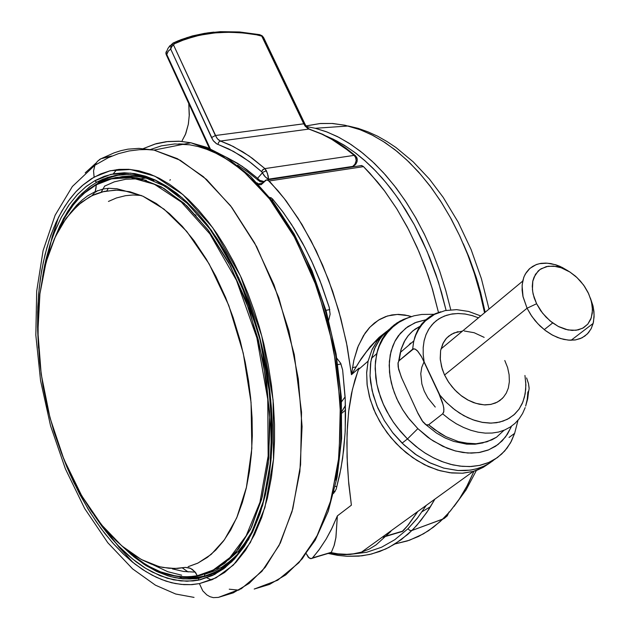 <?xml version="1.0" encoding="UTF-8"?>
<svg xmlns="http://www.w3.org/2000/svg" width="630" height="630" viewBox="0 0 630 630"><rect width="100%" height="100%" fill="white"/><g stroke="black" fill="none" stroke-linecap="round" stroke-linejoin="round"><path stroke-width="0.94" d="M489.849 462.955L483.281 467.326L477.201 470.098L473.319 471.366L462.877 473.185L451.718 472.988L440.134 470.767L428.447 466.562L416.989 460.467L406.074 452.655L396.01 443.331L387.08 432.763L379.543 421.249L373.606 409.114L369.408 396.695L367.077 384.339L366.644 372.393L368.109 361.171L372.18 349.288L377.142 341.082L385.261 332.734M384.048 537.02L383.245 537.138M401.113 531.815L402.932 531.098L407.492 525.908L417.863 511.418M312.22 558.196L310.614 558.613L309.07 557.936L306.298 553.809L308.33 557.29L311.078 558.629L331.38 552.305L334.073 545.73L335.892 537.721L337.389 515.875L331.278 529.617L326.151 539.028L318.678 550.329L312.22 558.196L331.404 552.258L329.805 553.006L331.096 552.597L337.908 553.833L346.831 554.337L353.304 553.865L361.533 552.108L353.304 553.865L346.831 554.337L337.908 553.833L331.096 552.597L312.22 558.196M329.199 307.251L330.112 314.197L328.663 320.174L330.112 314.173L329.246 307.409L321.56 284.768L311.7 261.237L302.628 243.172L293.895 228.194L283.405 212.664L272.357 198.71L282.209 211.034L291.619 224.611L304.715 247.086L312.653 263.316L319.875 280.382L329.199 307.251M336.152 489.203L333.593 493.377L336.152 489.203L340.964 468.342L343.673 450.072L345.216 430.904L345.24 399.743L342.649 369.936L345.13 397.475L345.586 415.493L345.098 433.07L342.61 458.309L339.814 474.201L336.152 489.203M262.868 182.204L259.938 181.582L259.718 180.33L264.253 181.582L261.82 181.298M166.052 52.054L166.611 51.195L165.871 52.881L166.832 54.463L165.958 53.345L166.162 54.471L166.832 54.463L168.407 51.046L170.706 49.171L211.483 137.553L215.389 135.529L303.88 123.756L304.991 124.047L303.723 123.779L305.306 126.346L308.92 129.063L220.516 141.025L217.696 139.072L215.389 135.529L211.483 137.553L213.452 140.907L216.334 143.671L233.557 151.46L249.236 161.524L261.741 171.832L264.285 175.825L267.222 178.55L268.561 179.156L352.745 166.383L354.997 164.076L356.186 160.752L355.911 158.028L354.147 155.397L344.618 147.829L331.679 139.332L321.906 134.206L308.92 129.063L220.516 141.025L218.484 139.821L216.61 137.702L173.486 44.864L171.384 44.754L170.643 48.14L170.706 49.171L171.699 46.738L174.415 43.785L185.354 39.257L199.686 35.225L214.806 32.894L213.869 32.114L207.443 32.91L192.481 35.941L178.377 40.69L173.022 43.068L174.573 43.698L173.14 43.021L171.47 44.565L173.486 44.864L174.573 43.698L181.235 40.8L195.3 36.256L207.152 33.847L217.909 32.634L230.541 32.264L243.456 32.965L259.875 35.319L259.41 34.579L263.387 37.225M240.487 289.438L240.699 289.776M108.47 201.427L116.385 197.946L125.425 195.662L133.001 195.001L141.285 195.473M232.108 556.392L231.281 556.172M265.277 193.512L255.087 182.377L244.944 172.848L234.951 164.855L225.193 158.343L215.759 153.185L206.687 149.294L198.033 146.538L189.811 144.798L174.723 143.923L161.438 145.806L149.861 149.712M143.522 148.546L154.846 144.073L167.879 141.49L178.865 141.222L190.898 142.774L214.775 151.271L241.258 169.053L268.9 197.985L295.368 238.628L317.733 289.359L333.27 346.177L340.381 403.554L339.098 456.128L330.892 500.212L317.914 534.295L302.313 558.716L285.8 574.844L269.53 584.404L254.173 589.058L277.696 580.269L298.872 562.732L316.654 536.736L330.081 503.031L338.326 462.861L340.814 417.934L337.294 370.345L327.844 322.418L312.929 276.538L293.344 234.943L270.12 199.553L244.471 171.84L217.657 152.775L190.898 142.774L180.148 141.293L166.249 141.679L156.232 143.679L143.522 148.546M323.261 134.852L333.514 139.301L343.988 145.097L354.58 152.31L365.195 160.957L375.7 171.037L385.985 182.527L395.908 195.355L405.358 209.404L414.194 224.564L422.32 240.644L429.636 257.481L436.07 274.861L441.575 292.572L446.111 310.409L438.464 282.153L427.242 251.685L414.312 224.776L399.483 200.435L391.041 188.827L382.221 178.125L373.102 168.391L364.668 160.493L356.076 153.436L346.382 146.609L336.609 140.876L326.513 136.135M426.266 505.355L417.186 518.411L408.019 528.688L409.744 530.365L411.815 530.57L416.792 525.326L426.746 512.529L434.818 499.173L428.873 509.323L420.706 520.703L413.65 528.72L407.728 534.39L394.829 544.037L385.765 548.935L371.613 553.975L361.904 555.81L347.075 556.298L358.753 556.14L369.645 554.447L379.709 551.455L388.938 547.375L401.247 539.666L411.815 530.57L409.744 530.365L408.019 528.688L417.981 517.395M450.733 309.787L445.764 290.32L439.661 271.002L432.456 252.118L424.226 233.927L415.083 216.681L405.137 200.616L394.545 185.905L383.457 172.722L372.046 161.162L360.462 151.279L348.87 143.097L337.397 136.576L326.175 131.662L315.299 128.252L327.222 132.064L339.2 137.498L351.123 144.561L362.904 153.216L374.433 163.422L385.615 175.124L396.341 188.244L406.508 202.679L416.02 218.327L424.777 235.061L432.708 252.732L439.724 271.183L445.749 290.265L450.733 309.787M104.249 157.555L112.046 156.012L100.894 158.721L97.367 161.406L94.862 165.241L97.367 161.406L100.115 159.154L114.077 152.846L120.921 150.617L127.985 149.129L138.931 148.349L154.059 150.082L180.251 160.24L206.545 179.487L231.753 207.38L254.63 242.959L274.003 284.744L288.831 330.789L298.329 378.858L302.046 426.557L299.864 471.547L292.036 511.741L279.114 545.423L261.891 571.347L241.314 588.774L218.389 597.437L233.36 592.869L249.196 583.396L265.23 567.339L280.326 542.973L292.808 508.914L300.581 464.806L301.534 412.146L294.265 354.627L278.759 297.612L256.63 246.669L230.548 205.805L203.388 176.676L177.424 158.713L154.059 150.082L146.648 149.562L139.419 149.696L129.04 150.995L118.259 153.736L108.321 157.626L94.846 165.288L72.395 186.48L55.125 215.2L43.108 250.685L36.674 291.241L35.863 335.152L40.58 380.607L50.565 425.801L65.425 468.98L84.688 508.457L107.824 542.745L132.623 568.866L155.468 585.207L175.668 593.988L194.056 597.437M442.795 519.128L450.537 510.812L460.026 497.999L466.444 487.163L473.981 471.177L467.744 484.69L458.868 499.748L449.694 511.796L440.173 521.593L428.534 530.688L418.525 536.445L407.358 540.965L395.034 543.903L409.531 540.233L423.447 533.831L433.385 527.239L442.795 519.128L411.815 530.57L444.103 518.545L447.269 515.844L449.064 511.985M484.557 312.795L480.044 292.895L474.39 273.381L467.657 254.441L459.9 236.258L451.222 219.004L441.709 202.836L431.455 187.905L420.564 174.329L409.161 162.217L397.349 151.649L385.237 142.703L372.952 135.426L360.596 129.843L345.145 125.26L332.742 123.511L320.623 123.511L305.999 125.921L319.89 123.567L332.002 123.464L344.925 125.212L359.525 129.441L371.133 134.497L382.985 141.238L394.939 149.727L406.854 159.996L418.541 172.022L429.825 185.732L440.527 201.001L450.481 217.649L459.53 235.447L467.539 254.15L474.422 273.467L480.099 293.107L484.557 312.795M94.862 165.241L93.516 170.943L94.138 177.132L110.266 170.769L130.426 169.431L154.854 176.172L182.944 194.56L212.696 227.635L240.479 275.995L261.804 336.034L273.113 400.074L273.514 459.333L264.876 507.52L250.449 542.406L233.383 565.015L215.932 577.852L199.411 583.64L202.789 590.838L206.805 594.87L209.955 596.657L213.31 597.618L218.389 597.437L213.31 597.618L209.955 596.657L206.805 594.87L202.789 590.838L199.411 583.64L212.334 579.584L224.564 572.512L235.888 562.448L245.542 550.289L254.544 534.649L261.663 517.521L267.333 498.275L271.443 477.146L273.562 458.798L274.515 441.087L274.523 424.337L273.459 404.066L271.443 385.08L268.167 364.408L263.781 343.862L259.229 326.718L254.465 311.456L248 293.682L241.408 278.035L233.557 261.796L225.091 246.566L216.862 233.596L208.246 221.658L198.489 209.908L188.457 199.545L179.07 191.339L169.596 184.385L159.225 178.282L149.751 174.045L138.695 170.73L128.693 169.281L118.968 169.36L109.573 170.935L100.587 173.951L91.358 178.794L83.365 184.653L75.923 191.764L68.52 200.812L61.85 211.152L55.944 222.689L50.825 235.305L46.825 247.818L43.281 262.214L40.407 278.562L38.611 294.407L37.627 312.055L37.611 330.175L38.525 348.075L37.548 326.978L37.808 306.873L39.225 288.005L41.682 270.546L45.021 254.614L49.124 240.282L53.834 227.532L59.023 216.35L64.559 206.664L70.339 198.387L76.261 191.402L82.246 185.614L94.138 177.132L93.516 170.943L94.862 165.241M468.295 255.418L477.981 283.083L485.147 312.307L480.588 292.407L476.264 277.507L469.319 257.977L463.263 243.763M144.947 176.006L142.136 176.416L128.457 174.455L115.329 175.416L102.918 179.188L97.028 182.086L100.65 181.566L109.494 177.495L119.629 174.778L107.195 178.392L100.209 181.81L94.626 185.362L100.65 181.566L97.028 182.086L90.885 185.984L81.561 193.867L72.324 204.6L63.504 218.634L55.511 236.352L59.858 225.95L67.434 211.838L73.151 203.498L79.38 196.103L89.633 186.889L97.028 182.086L95.799 181.724L95.02 180.542L104.265 176.298L114.006 173.683L124.181 172.762L134.702 173.589L145.491 176.179L155.602 180.172L166.635 186.212L176.802 193.363L186.866 202.002L197.544 212.971L207.12 224.532L217.066 238.502L225.776 252.638L233.935 267.86L241.471 284.028L248.314 301.014L253.921 317.173L259.253 335.302L263.379 352.241L267.01 370.92L269.703 389.639L271.443 408.224L272.184 425.006L272.058 442.882L270.971 460.16L269.152 475.343L265.427 494.849L259.969 513.891L252.598 531.854L244.33 546.415L234.305 559.212L223.878 568.63L212.641 575.45L200.025 579.82L186.913 581.262L173.494 579.836L159.965 575.655L145.719 568.37L132.528 558.96L118.282 545.769L106.131 531.783L94.02 514.946L102.406 526.932L110.919 537.618L119.472 546.998L127.969 555.093L136.332 561.936L144.49 567.598L152.405 572.15L167.32 578.261L180.865 580.962L192.985 580.955L198.505 580.135L214.728 574.41L231.848 561.74L248.582 539.485L262.718 505.181L271.176 457.86L270.758 399.688L259.655 336.829L238.739 277.901L211.483 230.399L182.29 197.875L154.704 179.755L130.701 173.069L110.88 174.329L95.083 180.739L95.965 181.842L97.028 182.086L107.557 177.424L116.637 175.187L123.299 174.486L130.449 174.557L142.136 176.416L164.666 186.063L187.622 203.64L209.782 228.91L229.934 260.993L246.991 298.51L260.072 339.727L268.49 382.678L271.853 425.281L270.05 465.491L263.293 501.472L252.039 531.696L236.951 555.006L218.901 570.662L198.899 578.301L196.032 578.742L182.983 578.891L170.446 576.592L158.193 572.15L146.034 565.575L134.095 556.975L122.496 546.494L131.268 554.62L144.12 564.338L156.382 571.308L167.903 575.851L175.132 577.702L183.157 578.828L190.677 578.954L199.553 577.883L198.663 578.639L198.505 580.135L198.663 578.639L199.553 577.883L189.63 578.994L178.605 578.308L182.102 577.293L191.197 577.994L200.364 577.332L191.646 577.994L182.102 577.293L190.142 577.781L198.017 577.269L206.238 575.655L213.664 573.166M225.516 567.362L214.027 573.544L199.553 577.883L211.609 574.103L220.256 569.504L231.123 561.031L238.668 552.943L230.084 561.991L221.469 568.717L210.247 574.678L199.553 577.883L204.199 576.143L203.671 576.734L211.168 574.639M204.939 574.221L204.199 576.143L204.939 574.221M100.65 181.566L101.871 181.708M228.328 560.101L238.612 550.896L248.692 538.036M146.294 180.274L135.552 178.881L125.811 179.243L114.353 181.834L104.517 186.181M118.204 177.266L131.048 176.085L139.222 176.754L145.743 178.038L138.553 176.66L129.158 176.085L122.299 176.581L113.447 178.455M96.461 184.299L108.289 179.259L117.684 177.243L130.78 177.014L140.931 178.731L163.894 188.346L186.85 205.892L208.79 230.934L228.666 262.568L245.472 299.502L258.355 340.058L266.663 382.323L270.002 424.25L268.262 463.845L261.647 499.322L250.59 529.192L235.754 552.337L217.917 568.071L197.93 576.088L210.987 571.819L224.745 563.188L238.612 548.777L251.606 527.082L262.277 496.944L268.845 458.089L269.53 411.823L263.151 361.305L249.7 311.133L230.517 266.088L207.868 229.69L184.196 203.435L161.469 186.968L140.931 178.731L136.978 177.873L125.835 176.762L115.802 177.518L104.092 180.708L96.083 184.661L111.605 178.849L130.993 177.684L154.452 184.291L181.393 202.073L209.892 233.903L236.486 280.318L256.89 337.853L267.734 399.207L268.159 456.01L259.946 502.26L246.173 535.815L229.855 557.621L213.145 570.063L197.3 575.726L197.875 576.103L197.3 575.726L189.26 576.757L180.463 576.631L170.911 575.088L160.619 571.859L149.633 566.677L143.916 563.267L132.095 554.652L126.039 549.384L132.095 554.652L143.916 563.267L149.633 566.677L160.619 571.859L175.786 576.048L184.96 576.86L193.371 576.379L197.3 575.726L194.867 571.701L190.48 568.331L185.377 567.378L189.488 567.929L192.37 569.41L195.584 572.615L197.3 575.726L213.145 570.063L229.855 557.621L246.173 535.815L259.946 502.26L268.159 456.01L267.734 399.207L256.89 337.853L236.486 280.318L209.892 233.903L181.393 202.073L154.452 184.291L130.993 177.684L111.605 178.849L96.075 184.866L96.099 187.921L95.287 191.221L93.909 193.678L91.72 195.796L93.909 193.678L95.287 191.221L96.461 184.299M205.026 574.19L214.987 570.756L222.177 566.953L231.312 560.259L237.77 554.022M154.027 180.589L145.743 178.038L151.909 179.692M57.55 232.25L65.158 217.011L73.371 204.845L79.034 198.285L84.743 192.835L96.075 184.866L84.743 192.835L79.034 198.285L73.371 204.845L65.158 217.011L57.55 232.25M89.554 196.93L77.907 205.207L66.26 218.122L55.338 236.715L46.148 261.812L39.91 293.714L37.91 331.774L41.155 374.133L50.006 417.848L63.953 459.451L81.711 495.81L101.564 524.877L121.834 545.934L141.191 559.424L158.807 566.496L163.052 567.449L174.888 568.52L185.377 567.378L177.605 568.425L168.958 568.284L160.201 566.842L151.405 564.126L142.616 560.18L133.906 555.062L125.315 548.817L116.211 540.847L104.06 527.893L91.358 511.143L80.223 493.219L70.654 474.697L61.709 453.813L54.054 431.865L47.793 409.153L43.005 386.009L39.761 362.738L38.107 339.672L38.123 315.969L39.832 294.336L43.415 272.861L48.187 254.993L54.393 238.77L61.968 224.477L70.851 212.357L81.538 202.198L92.13 195.591L104.257 191.355L117.172 190.095L129.906 191.748L142.994 196.213L156.216 203.49L169.391 213.554L182.283 226.288L193.961 240.589L206.341 259.135L215.862 276.357L225.595 297.541L233.108 317.41L240.258 340.94L245.259 362.258L248.543 380.914L250.685 398.113L252.071 417.95L252.284 435.936L251.464 453.324L249.448 471.193L246.298 487.966L242.408 502.409L237.234 516.608L230.643 530.098L223.603 540.965L215.799 550.092L207.341 557.416L197.662 563.22L188.157 566.716L197.954 563.078L211.192 554.369L224.461 539.784L236.715 517.821L246.432 487.368L251.803 448.363L251.086 402.436L243.29 353.17L228.737 305.4L209.073 263.789L186.716 231.399L164.044 209.129L142.821 196.135L124.023 190.646L115.29 190.087L102.422 191.796L95.658 194.024L89.554 196.93M510.93 427.557L505.528 436.999L498.039 444.536L488.746 449.844L478.776 452.568L467.87 453.049L455.482 451.009L442.929 446.371L430.707 439.307L417.808 428.628L407.807 417.217L402.901 410.083L398.325 401.94L394.349 392.829L391.301 382.875L389.529 372.33L389.371 361.573L391.096 351.099L394.813 341.452L400.467 333.175L407.791 326.686L416.367 322.221L425.707 319.827L414.855 322.828L405.736 328.191L398.341 335.806L395.396 340.365L392.695 346.154L390.222 354.95L389.222 365.432L390.049 376.551L392.695 387.986L396.664 398.459L402.57 409.555L409.279 419.131L417.808 428.628L407.468 438.945L417.808 428.628L427.565 437.047L433.401 441.094L447.032 448.166L454.75 450.804L462.924 452.537L471.366 453.143L479.824 452.395L487.99 450.135L495.542 446.3L502.134 440.921L507.504 434.149L511.45 426.25M410.256 316.937L400.176 321.017L394.081 325.017L388.655 330.018L384.048 335.924L380.363 342.61L377.661 349.91L375.504 361.203L375.181 368.826L376.803 383.969L378.583 391.254L383.583 404.838L386.607 411.02L393.301 422.053L400.389 431.322L407.468 438.945L397.829 428.195L393.537 422.391L389.631 416.351L383.111 403.775L380.544 397.325L376.882 384.355L375.811 377.937L375.22 365.455L376.677 353.745L378.929 346.083L382.134 339.098L386.245 332.861L391.198 327.466L396.908 322.985L403.294 319.457L410.256 316.937M391.758 327.505L383.001 335.097L379.551 339.475L375.307 346.909L371.527 358.21L370.534 363.935L370.078 376.047L370.621 382.347L373.251 395.207L377.866 408.098L384.347 420.635L392.506 432.44L403.846 444.804L416.713 455.206L430.558 463.152L443.772 468.066L457.837 470.523L470.256 470.114L476.54 468.83L482.454 466.822L487.951 464.113L492.975 460.743M462.554 331.049L454.025 332.916L448.654 336.16L445.709 339.129L443.339 342.689L440.622 350.634L440.283 359.628L442.284 369.219L444.559 374.976L447.867 381.016L451.954 386.678L456.695 391.805L461.963 396.238L467.602 399.853L473.437 402.546L479.304 404.24L485.037 404.893L490.463 404.484L495.432 403.043L499.803 400.601L503.465 397.254L506.307 393.081L508.268 388.222M590.507 298.329L592.956 305.865L593.925 311.433L594.122 316.803L593.169 323.45L591.287 328.45L588.475 332.719L584.798 336.113L580.356 338.546L575.277 339.94L569.685 340.239L563.763 339.436L557.66 337.546L551.565 334.617L545.651 330.734L540.091 326.009L535.051 320.575L530.68 314.598L527.105 308.251L531.893 316.402L537.949 323.851L544.974 330.222L552.636 335.207L560.55 338.57L568.331 340.153L575.599 339.885L582.018 337.798L587.278 334.01L591.153 328.71L593.468 322.158L594.129 314.677L593.121 306.605L590.507 298.329M588.05 292.407L590.885 299.534L592.326 306.605L592.287 313.283L590.759 319.221L587.814 324.127L583.577 327.75L578.269 329.892L572.142 330.427L565.504 329.325L558.692 326.631L552.069 322.481L545.966 317.087L540.705 310.716L536.563 303.715L542.556 313.197L550.084 320.922L558.267 326.419L568.032 329.931L576.048 330.285L582.655 328.269L587.814 324.127L591.279 317.827L592.491 310.015L591.491 301.762L588.688 293.73L583.663 285.154L577.025 277.594L569.67 271.853L561.803 267.931L553.557 266.065L546.328 266.584L539.926 269.53L535.437 274.404L532.767 281.382L532.279 286.248L532.72 291.918L534.161 297.801L536.563 303.715L533.169 294.226L532.421 289.564L532.862 280.925L534.043 277.129L538.193 270.987L541.06 268.766L548.068 266.246L556.266 266.419L560.59 267.514L570.008 272.073L575.568 276.271L580.451 281.13L584.64 286.563L588.05 292.407M568.228 270.979L562.196 267.443L556.912 265.206L550.856 263.592L545.832 263.08L541.052 263.379L536.618 264.482L532.634 266.38L529.184 269.034L526.349 272.388L524.184 276.381L522.75 280.925L522.073 285.925L523.065 296.864L527.105 308.251L522.916 296.171L522.097 290.273L522.168 284.666L523.782 277.389L525.357 273.979L529.877 268.404L535.965 264.726L539.493 263.663L547.265 263.143L555.621 264.773L559.873 266.364L568.228 270.979M524.955 375.488L525.869 384.898L525.176 393.821L522.9 401.971L519.088 409.091L513.852 414.942L507.339 419.328L499.74 422.084L491.305 423.108L482.297 422.352L473.012 419.824L463.751 415.603L454.836 409.807L446.56 402.649L439.204 394.349L443.237 405.098L443.898 409.216L443.599 412.398L442.677 413.863L428.66 424.809L440 433.29L445.985 436.677L458.215 441.551L464.318 442.984L476.146 443.78L481.737 443.142L491.959 439.842L496.487 437.228L504.11 430.235L496.487 437.228L487.029 441.819L476.146 443.78L470.319 443.725L458.215 441.551L445.985 436.677L434.204 429.321L428.66 424.809L427.376 425.179L425.62 424.486L422.974 421.903L417.588 412.587L401.845 378.386L398.57 369.211L398.089 362.667L399.081 360.707L401.255 348.792L404.184 341.767L408.209 335.648L411.461 332.136L415.131 329.096L421.32 325.513L413.004 330.75L407.87 336.081L405.035 340.247L400.932 349.847L399.081 360.707L412.658 349.209L413.674 341.499L415.611 334.837L418.186 329.277L421.486 324.332L425.455 320.056L430.038 316.512L435.165 313.74L440.756 311.763L432.747 314.913L425.801 319.741L421.88 323.836L418.588 328.577L414.934 336.767L413.501 342.366L412.658 349.209L415.028 349.044L417.808 351.288L421.06 355.942L424.108 361.888L423.179 354.659L423.171 347.681L424.077 341.098L425.88 335.01L428.542 329.529L432.007 324.741L436.204 320.733L441.063 317.567L446.489 315.291L452.379 313.929L458.64 313.512L465.153 314.031L471.815 315.473L478.516 317.811M472.988 315.819L465.003 314.008L457.774 313.512L450.883 314.181L444.481 316L438.701 318.953L433.668 322.977L429.235 328.419L426.124 334.396L424.187 340.594L423.195 347.327L423.163 354.469L424.108 361.888L440.079 395.459L445.694 401.782L452.938 408.334L459.601 413.13L467.712 417.619L474.807 420.446L482.47 422.384L489.935 423.108L496.511 422.698L503.149 421.1L509.134 418.344L514.718 414.162L518.978 409.256L522.262 403.483L524.514 396.971L525.735 389.301L525.735 381.725M502.417 398.38L497.424 402.098L490.99 404.389L484.187 404.862L475.965 403.397L468.137 400.144L461.097 395.585L454.671 389.773L448.828 382.489L444.323 374.464L441.52 366.636L440.189 358.375L440.622 350.627L442.78 343.775L446.544 338.16L451.356 334.262L458.018 331.648M464.216 331.018L474.154 332.687L484.123 337.326M504.811 360.525L507.583 367.644L509.127 374.787L509.371 381.685L508.308 388.08M442.677 413.863L449.332 419.202L456.317 423.769L463.515 427.494L470.823 430.314L478.099 432.188L485.242 433.094L492.124 433.023L498.645 431.983L504.701 429.991L510.205 427.093L515.064 423.336L519.215 418.785L522.601 413.532L525.168 407.641L522.593 413.54L519.207 418.8L515.056 423.344L510.198 427.093L504.693 429.991L498.637 431.983L492.117 433.023L485.234 433.094L478.091 432.188L470.815 430.314L463.515 427.487L456.309 423.769L449.332 419.202L442.677 413.863L428.558 424.88L426.14 424.793L422.124 420.761L418.036 413.54L401.302 377.134L398.136 367.038L397.987 363.305L398.877 360.903L413.682 348.776L415.288 349.17L417.336 350.776L421.612 356.919L439.882 395.829L442.512 402.546L443.748 407.697L443.796 411.587L442.677 413.863M529.145 387.954L528.515 383.67L526.609 377.953L528.507 383.623L529.145 388.537L528.83 390.624L527.838 392.143L527.223 399.325L525.68 406.082L527.696 398.814L528.641 391.096M389.6 329.025L384.568 333.42L380.544 338.097L374.417 348.941L370.865 361.644L370.062 375.724L372.086 390.639L376.882 405.783L384.276 420.525L393.222 433.33L402.113 443.142L415.107 454.072L429.18 462.491L443.717 468.051L458.097 470.539L465.034 470.602L471.705 469.885L478.044 468.389L483.99 466.153L489.478 463.192L494.463 459.538M518.033 420.249L514.615 433.385L511.387 441.165L507.048 448.111L501.653 454.104L495.282 459.026L488.045 462.79L480.06 465.302L471.453 466.523L462.381 466.397L453.002 464.94L443.481 462.144L433.999 458.073L424.722 452.781L415.824 446.363L407.468 438.945L418.792 448.67L425.589 453.332L433.156 457.648L441.48 461.396L450.474 464.318L459.987 466.153L469.767 466.602L479.517 465.42L488.856 462.444L497.377 457.608L504.701 450.985L510.513 442.795L514.615 433.385L509.024 437.464M410.532 343.082L408.901 345.114M435.267 407.074L427.865 397.908L424.234 391.072L421.84 384.001L420.769 373.637L421.769 367.322L424.092 361.793M96.185 184.456L88.838 189.268L83.278 193.906M125.039 548.596L132.198 554.88L143.175 562.968L154.381 569.339L161.934 572.591L169.517 574.993L180.322 576.923L189.488 577.143L197.852 576.103M78.876 202.978L75.513 207.427L78.876 202.978M172.368 568.874L183.739 571.512L195.206 572.111M181.653 575.198L167.816 571.693L152.649 564.582M150.578 179.164L144.672 177.786L150.578 179.164M95.453 192.213L97.5 190.662M422.171 511.647L430.534 506.662M95.02 180.542L86.452 186.26L77.805 194.119L69.276 204.49L61.134 217.704L53.708 234.061L50.376 243.487L44.769 264.884L42.596 276.838L45.919 259.647L50.313 243.684L55.385 229.879L61.362 217.271L68.749 205.238L77.096 194.875L85.696 186.858L95.02 180.542M60.913 451.741L66.914 467.106L73.773 482.462L88.027 508.985L96.516 522.128L104.769 533.382L113.384 543.714L123.078 553.778L132.3 561.944L142.522 569.496L152.121 575.198L161.808 579.624L171.525 582.711L181.212 584.404L190.788 584.679L199.411 583.64L192 584.609L183.976 584.632L175.321 583.538L166.06 581.136L156.209 577.23L145.821 571.607L135.001 564.086L123.842 554.502L112.526 542.737L101.217 528.712L90.161 512.45L79.585 494.046L69.757 473.713L60.913 451.741M96.13 162.957L85.176 172.872M58.535 217.295L52.133 236.943L47.604 256.851M106.824 531.082L119.172 547.344L133.111 562.598M113.274 173.825L116.802 169.588M111.368 176.298L110.825 177.03L111.368 176.298M104.753 186.047L101.225 192.119L104.753 186.047M182.385 567.921L188.102 571.993L182.385 567.921M198.151 578.143L198.765 578.474M206.845 577.852L211.562 579.915M238.896 590.152L229.249 589.207M197.355 577.702L196.828 577.411M351.209 554.274L366.652 552.289L381.52 547.249L394.829 539.69L408.019 528.688M178.77 143.861L184.141 144.112M270.301 199.631L279.759 212.389L289.572 227.58L298.762 243.983L306.574 259.962L313.716 276.735L320.694 295.777L326.277 313.787L331.034 332.183L335.239 352.517L338.152 371.243L340.294 391.6L341.287 410.035L341.381 426.478L340.483 445.686L338.507 464.145L335.774 480.273M106.793 190.858L108.336 188.283M199.135 220.122L199.899 220.374M173.022 43.068L181.125 39.603L192.481 35.941L204.388 33.374L213.869 32.114L214.806 32.894L227.351 32.256L240.211 32.689L254.922 34.445L261.804 36.154L261.986 35.69L304.952 125.882L308.086 128.725L321.906 134.206L331.679 139.332L347.815 150.239L354.273 155.508L355.58 157.264L356.194 160.658L355.044 164.005M220.516 141.025L230.029 144.892L242.802 151.806L252.354 158.28L264.899 168.572L249.173 155.996L233.218 146.436L220.516 141.025L218.689 142.167L217.878 144.435L218.689 142.167L220.516 141.025M169.1 46.809L169.738 45.825M171.699 46.738L170.706 49.171L213.129 140.459L216.712 143.9L228.848 149.034L241.408 156.114L251.575 163.296L261.615 171.714L262.875 169.651L264.899 168.572L262.395 170.187L261.615 171.714L262.363 172.785L257.583 178.298L242.093 166.241L226.383 157.272L237.589 163.343L246.527 169.36L257.583 178.298L259.718 180.33L259.938 181.582L263.679 182.212M266.411 170.698L268.175 175.746L268.561 179.156L267.459 173.305L264.899 168.572L266.411 170.698L262.962 172.226L257.583 178.298L257.914 180.219L257.583 178.298L259.718 180.33M165.958 53.345L168.068 48.234L171.502 44.51M166.564 54.479L210.223 148.727L166.832 54.463L167.619 52.353L168.927 50.408L170.706 49.171L171.139 45.352L173.037 43.139L187.11 37.579L204.797 33.335L220.335 31.681L239.668 31.949L259.662 34.65L262.111 35.776L263.45 37.312M304.889 123.937L263.623 37.611L261.804 36.154L303.723 123.779L215.389 135.529L173.47 44.872M354.651 164.572L352.745 166.383L355.863 164.139L357.052 161.689L357.289 159.13L356.706 157.508L355.666 157.445L356.911 157.681L356.525 158.744M355.477 155.76L354.147 155.397L355.399 155.689L356.816 157.579M310.133 129.331L308.92 129.063L310.133 129.331M355.344 155.649L345.697 148.003L335.877 141.388L322.615 134.237L309.243 129.04L307.07 127.276L305.062 124.315L304.66 125.11M354.974 165.068L352.745 166.383L268.561 179.156L268.01 179.794L268.561 179.156L265.356 177.03L262.363 172.785M188.74 103.54L189.236 115.755L188.291 124.433L185.393 134.576L182.117 140.663L185.779 133.615L188.354 124.094L189.276 114.558L188.74 103.54M169.88 180.227L170.368 179.621M336.546 486.769L335.278 486.305L336.546 486.769M345.453 405.484L341.948 411.422M335.073 491.707L334.105 491.337L335.073 491.707M377.835 340.184L377.22 339.798L377.835 340.184M341.57 401.775L345.098 396.908L341.57 401.782M336.853 358.352L340.625 363.219L342.649 369.936L340.751 363.463L336.853 358.352M269.671 197.316L272.357 198.71L269.671 197.316M361.273 165.501L363.282 166.391L370.054 173.407L384.749 191.189L396.522 208.388L407.374 227.209L417.154 247.44L425.077 267.018L432.456 289.264L438.496 312.448L431.967 287.619L428.077 275.475L419.115 251.976L408.72 229.785L397.042 209.215L384.268 190.551L377.535 181.999L363.502 166.603L361.825 165.588L360.163 165.698M407.98 315.606L411.351 316.591L404.948 314.976L398.42 314.401L391.931 314.945L385.694 316.591L379.811 319.315L374.338 323.056L369.385 327.71L365.069 333.128L358.273 345.839L353.863 360.061L351.477 374.653L353.808 360.321L357.604 347.516L363.471 335.57L370.015 327.033L378.441 320.135L387.513 315.984L397.325 314.417L407.98 315.606M386.82 331.286L379.063 337.326L370.093 346.713L361.226 358.596L351.477 374.653L347.177 346.421L340.854 318.441L332.632 291.194L322.647 265.143L311.094 240.731L298.187 218.35L284.161 198.34L269.27 180.975L363.502 166.603L269.27 180.975L266.529 179.841L261.348 184.527L259.725 184.74L258.166 183.85L259.631 184.716L261.103 184.645L265.514 180.29L267.75 179.944L277.869 190.559L286.225 201.041L301.998 224.516L316.221 250.968L328.553 279.854L338.696 310.558L346.398 342.397L351.477 374.653L358.84 362.392L367.329 350.619L374.385 342.594L381.882 335.695L374.763 342.2L366.408 351.776L359.005 362.14L351.477 374.653L359.013 368.117L354.903 379.874L351.485 393.616L348.957 409.043L347.421 425.809L346.87 443.087L347.358 464.208L348.807 484.06L351.367 505.181L337.389 515.875L332.081 527.971L326.151 539.028L319.646 548.998L312.614 557.833L331.404 552.258L334.27 545.084L335.932 537.445L337.389 515.875L351.367 505.181L348.516 480.879L347.059 456.908L347.051 433.755L348.626 411.815L352.375 389.521L357.974 370.747L358.431 369.566L368.109 361.171M256.985 182.755L258.166 183.85L262.828 183.141L258.166 183.85L256.985 182.755M390.923 531.397L376.039 544.942L369.156 549.108L361.533 552.108L473.319 471.366L462.42 473.217L449.749 472.752L437.63 470.035L424.47 464.672L412.689 457.64L400.751 448.017L390.868 437.566L382.371 425.935L375.527 413.493L370.204 399.53L367.219 385.544L366.621 373.047L368.077 361.313L371.913 349.863L377.386 340.759L385.269 332.727M351.477 374.653L359.013 368.117L359.124 368.967M417.162 512.529L408.311 524.908L401.94 531.704M359.013 368.117L358.431 369.566M489.856 462.948L482.367 467.806L473.319 471.366L361.533 552.108M382.969 537.138L384.875 536.571M154.059 150.082L190.898 142.774L207.026 147.42L226.209 157.161L250.519 176.298L273.452 202.175L294.241 234.061L312.078 270.924L326.238 311.417L336.105 353.973L341.287 396.884L341.61 438.448L337.16 477.067L328.206 511.347L315.236 540.17L298.848 562.755M489.03 309.086L481.407 278.696L471.043 249.504L458.199 222.169L443.126 197.253L429.416 179.085L413.304 161.894L395.963 147.475L386.851 141.404L377.488 136.167L367.889 131.812L358.131 128.394L348.28 125.976L315.299 128.252L306.456 126.559M476.414 470.382L466.129 489.809L453.97 506.551M57.165 232.998L66.095 215.255L74.009 203.852L82.884 194.268L92.673 186.645L104.942 180.471L117.448 177.361L130.662 177.054L140.931 178.731L145.743 178.038M124.023 190.646L116.92 188.748L108.675 188.268L103.273 188.984L95.114 191.638L87.46 195.898L81.947 200.143L76.695 205.215L70.158 213.168M433.897 314.323L421.777 314.433L414.044 315.827L406.72 318.276L398.987 322.339L392.962 326.891L387.631 332.38L383.072 338.743L379.394 345.901L376.677 353.745L371.527 358.21M571.119 340.271L593.169 323.45M556.03 264.907L560.59 267.514M440.969 348.957L522.695 281.153M480.8 315.913L468.673 311.464L456.585 309.661L445.056 310.621L434.535 314.37L425.51 320.827L421.698 325.025L418.438 329.813L415.792 335.136L413.8 340.932L400.255 352.485L398.632 361.234M424.848 423.888L436.614 433.156L445.032 437.913L453.679 441.402L466.657 444.126L475.044 444.205L483.013 442.89M328.191 553.455L337.633 555.384L347.075 556.298M193.709 214.019L196.024 215.287M166.162 54.471L209.365 148.365M353.272 166.162L352.611 166.879M259.946 181.59L247.779 171.99L237.605 165.154M345.547 410.059L341.988 413.067M341.948 411.358L345.445 405.326M333.711 493.282L332.719 493.558M272.026 200.309L273.522 200.072M361.691 165.556L267.49 179.873M259.725 184.74L261.434 184.48M379.063 338.105L379.701 337.964M329.876 553.006L336.144 554.132L344.397 554.676L350.438 554.361L358.202 552.983M402.601 531.373L384.733 536.673L402.601 531.373M197.93 576.088L202.545 574.749L197.93 576.088M402.113 443.142L407.468 438.945L402.113 443.142M544.218 329.624L552.707 322.962L544.218 329.624M527.105 308.251L444.559 374.976L527.105 308.251L536.563 303.715L527.105 308.251M264.899 168.572L354.147 155.397L264.899 168.572M352.745 166.383L352.17 167.005L352.745 166.383M352.414 367.707L355.95 366.896M340.956 363.904L337.83 364.613L340.956 363.904M325.923 310.354L329.766 309.566L325.923 310.354M271.144 197.686L270.097 197.852L271.144 197.686M271.727 199.93L273.2 199.694L271.727 199.93M379.307 337.885L379.89 337.759L379.307 337.885M385.229 536.288L403.011 531.011L385.229 536.288"/></g></svg>

